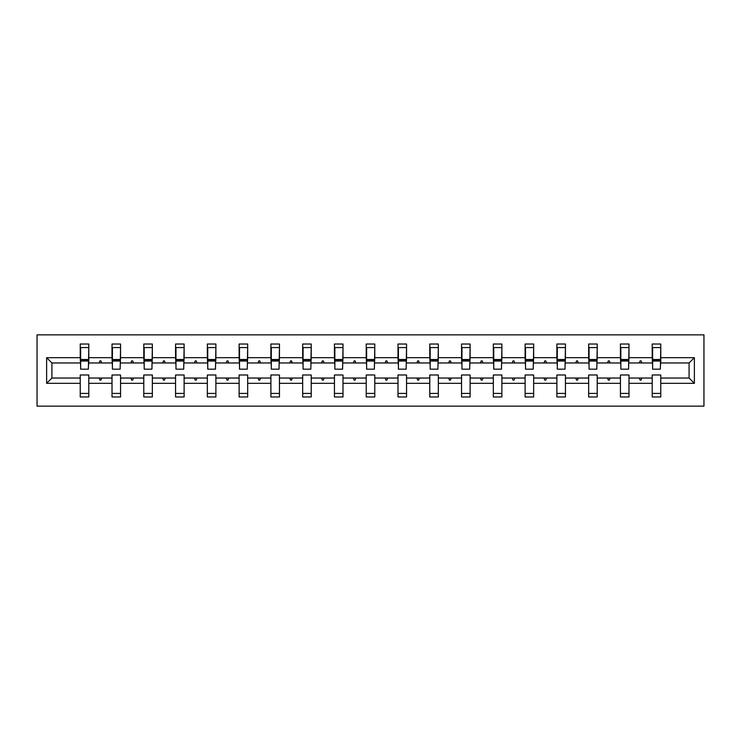 <?xml version="1.0" encoding="UTF-8"?>
<svg xmlns="http://www.w3.org/2000/svg" width="741" height="741" viewBox="0 0 741 741"><rect width="100%" height="100%" fill="white"/><g stroke="black" fill="none" stroke-linecap="round" stroke-linejoin="round"><path stroke-width="1.11" d="M37.05 406.151L703.95 406.151L703.95 334.849L37.05 334.849L37.05 406.151M694.373 383.329L689.084 378.04L689.084 362.96L694.373 357.671L694.373 383.329L660.768 383.329L660.768 374.983L652.21 374.983L652.21 378.04L628.989 378.04L628.989 374.983L620.439 374.983L620.439 378.04L597.209 378.04L597.209 374.983L588.66 374.983L588.66 378.04L565.439 378.04L565.439 374.983L556.88 374.983L556.88 378.04L533.659 378.04L533.659 374.983L525.11 374.983L525.11 378.04L501.879 378.04L501.879 374.983L493.33 374.983L493.33 378.04L470.109 378.04L470.109 374.983L461.55 374.983L461.55 378.04L438.329 378.04L438.329 374.983L429.78 374.983L429.78 378.04L406.55 378.04L406.55 374.983L398 374.983L398 378.04L374.779 378.04L374.779 374.983L366.221 374.983L366.221 378.04L343 378.04L343 374.983L334.45 374.983L334.45 378.04L311.22 378.04L311.22 374.983L302.671 374.983L302.671 378.04L279.45 378.04L279.45 374.983L270.891 374.983L270.891 378.04L247.67 378.04L247.67 374.983L239.121 374.983L239.121 378.04L215.89 378.04L215.89 374.983L207.341 374.983L207.341 378.04L184.12 378.04L184.12 374.983L175.561 374.983L175.561 378.04L152.34 378.04L152.34 374.983L143.791 374.983L143.791 378.04L120.561 378.04L120.561 374.983L112.011 374.983L112.011 378.04L88.79 378.04L88.79 396.981L80.232 396.981L80.232 378.04L51.916 378.04L46.627 383.329L46.627 357.671L51.916 362.96L51.916 378.04M660.768 383.329L660.768 396.981L652.21 396.981L652.21 378.04M689.084 362.96L660.768 362.96L660.768 344.019L652.21 344.019L652.21 357.671L628.989 357.671L628.581 366.017M652.617 366.017L652.21 357.671M652.21 383.329L628.989 383.329L628.989 396.981L620.439 396.981L620.439 378.04M628.989 357.671L628.989 344.019L620.439 344.019L620.439 357.671L597.209 357.671L596.801 366.017M620.838 366.017L620.439 357.671M620.439 383.329L597.209 383.329L597.209 396.981L588.66 396.981L588.66 378.04M597.209 357.671L597.209 344.019L588.66 344.019L588.66 357.671L565.439 357.671L565.031 366.017M589.067 366.017L588.66 357.671M588.66 383.329L565.439 383.329L565.439 396.981L556.88 396.981L556.88 378.04M565.439 357.671L565.439 344.019L556.88 344.019L556.88 357.671L533.659 357.671L533.251 366.017M557.288 366.017L556.88 357.671M556.88 383.329L533.659 383.329L533.659 396.981L525.11 396.981L525.11 378.04M533.659 357.671L533.659 344.019L525.11 344.019L525.11 357.671L501.879 357.671L501.481 366.017M525.508 366.017L525.11 357.671M525.11 383.329L501.879 383.329L501.879 396.981L493.33 396.981L493.33 378.04M501.879 357.671L501.879 344.019L493.33 344.019L493.33 357.671L470.109 357.671L469.701 366.017M493.738 366.017L493.33 357.671M493.33 383.329L470.109 383.329L470.109 396.981L461.55 396.981L461.55 378.04M470.109 357.671L470.109 344.019L461.55 344.019L461.55 357.671L438.329 357.671L437.922 366.017M461.958 366.017L461.55 357.671M461.55 383.329L438.329 383.329L438.329 396.981L429.78 396.981L429.78 378.04M438.329 357.671L438.329 344.019L429.78 344.019L429.78 357.671L406.55 357.671L406.151 366.017M430.178 366.017L429.78 357.671M429.78 383.329L406.55 383.329L406.55 396.981L398 396.981L398 378.04M406.55 357.671L406.55 344.019L398 344.019L398 357.671L374.779 357.671L374.372 366.017M398.408 366.017L398 357.671M398 383.329L374.779 383.329L374.779 396.981L366.221 396.981L366.221 378.04M374.779 357.671L374.779 344.019L366.221 344.019L366.221 357.671L343 357.671L342.592 366.017M366.628 366.017L366.221 357.671M366.221 383.329L343 383.329L343 396.981L334.45 396.981L334.45 378.04M343 357.671L343 344.019L334.45 344.019L334.45 357.671L311.22 357.671L310.822 366.017M334.849 366.017L334.45 357.671M334.45 383.329L311.22 383.329L311.22 396.981L302.671 396.981L302.671 378.04M311.22 357.671L311.22 344.019L302.671 344.019L302.671 357.671L279.45 357.671L279.042 366.017M303.078 366.017L302.671 357.671M302.671 383.329L279.45 383.329L279.45 396.981L270.891 396.981L270.891 378.04M279.45 357.671L279.45 344.019L270.891 344.019L270.891 357.671L247.67 357.671L247.262 366.017M271.299 366.017L270.891 357.671M270.891 383.329L247.67 383.329L247.67 396.981L239.121 396.981L239.121 378.04M247.67 357.671L247.67 344.019L239.121 344.019L239.121 357.671L215.89 357.671L215.492 366.017M239.519 366.017L239.121 357.671M239.121 383.329L215.89 383.329L215.89 396.981L207.341 396.981L207.341 378.04M215.89 357.671L215.89 344.019L207.341 344.019L207.341 357.671L184.12 357.671L183.712 366.017M207.749 366.017L207.341 357.671M207.341 383.329L184.12 383.329L184.12 396.981L175.561 396.981L175.561 378.04M184.12 357.671L184.12 344.019L175.561 344.019L175.561 357.671L152.34 357.671L151.933 366.017M175.969 366.017L175.561 357.671M175.561 383.329L152.34 383.329L152.34 396.981L143.791 396.981L143.791 378.04M152.34 357.671L152.34 344.019L143.791 344.019L143.791 357.671L120.561 357.671L120.162 366.017M144.199 366.017L143.791 357.671M143.791 383.329L120.561 383.329L120.561 396.981L112.011 396.981L112.011 378.04M120.561 357.671L120.561 344.019L112.011 344.019L112.011 357.671L88.79 357.671L88.79 344.019L80.232 344.019L80.232 357.671L46.627 357.671M112.419 366.017L112.011 357.671M88.79 378.04L88.79 374.983L80.232 374.983L80.232 378.04M80.639 366.017L80.232 357.671M660.768 362.96L660.361 366.017M628.989 383.329L628.989 378.04M597.209 383.329L597.209 378.04M565.439 383.329L565.439 378.04M533.659 383.329L533.659 378.04M501.879 383.329L501.879 378.04M470.109 383.329L470.109 378.04M438.329 383.329L438.329 378.04M406.55 383.329L406.55 378.04M374.779 383.329L374.779 378.04M343 383.329L343 378.04M311.22 383.329L311.22 378.04M279.45 383.329L279.45 378.04M247.67 383.329L247.67 378.04M215.89 383.329L215.89 378.04M184.12 383.329L184.12 378.04M152.34 383.329L152.34 378.04M120.561 383.329L120.561 378.04M694.373 357.671L660.768 357.671M112.011 383.329L88.79 383.329M80.232 383.329L46.627 383.329M639.353 362.96L641.854 362.96L641.113 360.923L640.094 360.923L639.353 362.96L628.989 362.96M652.21 362.96L641.854 362.96M639.353 378.04L640.094 380.077L641.113 380.077L641.854 378.04M607.574 362.96L610.075 362.96L609.334 360.923L608.315 360.923L607.574 362.96L597.209 362.96M620.439 362.96L610.075 362.96M607.574 378.04L608.315 380.077L609.334 380.077L610.075 378.04M575.794 362.96L578.295 362.96L577.554 360.923L576.535 360.923L575.794 362.96L565.439 362.96M588.66 362.96L578.295 362.96M575.794 378.04L576.535 380.077L577.554 380.077L578.295 378.04M544.024 362.96L546.525 362.96L545.784 360.923L544.765 360.923L544.024 362.96L533.659 362.96M556.88 362.96L546.525 362.96M544.024 378.04L544.765 380.077L545.784 380.077L546.525 378.04M512.244 362.96L514.745 362.96L514.004 360.923L512.985 360.923L512.244 362.96L501.879 362.96M525.11 362.96L514.745 362.96M512.244 378.04L512.985 380.077L514.004 380.077L514.745 378.04M480.464 362.96L482.965 362.96L482.224 360.923L481.205 360.923L480.464 362.96L470.109 362.96M493.33 362.96L482.965 362.96M480.464 378.04L481.205 380.077L482.224 380.077L482.965 378.04M448.694 362.96L451.195 362.96L450.454 360.923L449.435 360.923L448.694 362.96L438.329 362.96M461.55 362.96L451.195 362.96M448.694 378.04L449.435 380.077L450.454 380.077L451.195 378.04M416.914 362.96L419.415 362.96L418.674 360.923L417.655 360.923L416.914 362.96L406.55 362.96M429.78 362.96L419.415 362.96M416.914 378.04L417.655 380.077L418.674 380.077L419.415 378.04M385.135 362.96L387.636 362.96L386.895 360.923L385.876 360.923L385.135 362.96L374.779 362.96M398 362.96L387.636 362.96M385.135 378.04L385.876 380.077L386.895 380.077L387.636 378.04M353.364 362.96L355.865 362.96L355.124 360.923L354.105 360.923L353.364 362.96L343 362.96M366.221 362.96L355.865 362.96M353.364 378.04L354.105 380.077L355.124 380.077L355.865 378.04M321.585 362.96L324.086 362.96L323.345 360.923L322.326 360.923L321.585 362.96L311.22 362.96M334.45 362.96L324.086 362.96M321.585 378.04L322.326 380.077L323.345 380.077L324.086 378.04M289.805 362.96L292.306 362.96L291.565 360.923L290.546 360.923L289.805 362.96L279.45 362.96M302.671 362.96L292.306 362.96M289.805 378.04L290.546 380.077L291.565 380.077L292.306 378.04M258.035 362.96L260.536 362.96L259.795 360.923L258.776 360.923L258.035 362.96L247.67 362.96M270.891 362.96L260.536 362.96M258.035 378.04L258.776 380.077L259.795 380.077L260.536 378.04M226.255 362.96L228.756 362.96L228.015 360.923L226.996 360.923L226.255 362.96L215.89 362.96M239.121 362.96L228.756 362.96M226.255 378.04L226.996 380.077L228.015 380.077L228.756 378.04M194.475 362.96L196.976 362.96L196.235 360.923L195.216 360.923L194.475 362.96L184.12 362.96M207.341 362.96L196.976 362.96M194.475 378.04L195.216 380.077L196.235 380.077L196.976 378.04M162.705 362.96L165.206 362.96L164.465 360.923L163.446 360.923L162.705 362.96L152.34 362.96M175.561 362.96L165.206 362.96M162.705 378.04L163.446 380.077L164.465 380.077L165.206 378.04M130.925 362.96L133.426 362.96L132.685 360.923L131.666 360.923L130.925 362.96L120.561 362.96M143.791 362.96L133.426 362.96M130.925 378.04L131.666 380.077L132.685 380.077L133.426 378.04M99.146 362.96L101.647 362.96L100.906 360.923L99.887 360.923L99.146 362.96L88.79 362.96L88.79 357.671M112.011 362.96L101.647 362.96M99.146 378.04L99.887 380.077L100.906 380.077L101.647 378.04M88.79 362.96L88.383 366.017M80.232 362.96L51.916 362.96M689.084 378.04L660.768 378.04M80.639 361.024L80.639 347.585L88.79 347.585L88.383 369.175L80.639 369.175L80.639 361.024L88.383 361.024M80.232 393.415L88.79 393.415M112.419 361.024L112.419 347.585L120.561 347.585L120.162 369.175L112.419 369.175L112.419 361.024L120.162 361.024M112.011 393.415L120.561 393.415M144.199 361.024L144.199 347.585L152.34 347.585L151.933 369.175L144.199 369.175L144.199 361.024L151.933 361.024M143.791 393.415L152.34 393.415M175.969 361.024L175.969 347.585L184.12 347.585L183.712 369.175L175.969 369.175L175.969 361.024L183.712 361.024M175.561 393.415L184.12 393.415M207.749 361.024L207.749 347.585L215.89 347.585L215.492 369.175L207.749 369.175L207.749 361.024L215.492 361.024M207.341 393.415L215.89 393.415M239.519 361.024L239.519 347.585L247.67 347.585L247.262 369.175L239.519 369.175L239.519 361.024L247.262 361.024M239.121 393.415L247.67 393.415M271.299 361.024L271.299 347.585L279.45 347.585L279.042 369.175L271.299 369.175L271.299 361.024L279.042 361.024M270.891 393.415L279.45 393.415M303.078 361.024L303.078 347.585L311.22 347.585L310.822 369.175L303.078 369.175L303.078 361.024L310.822 361.024M302.671 393.415L311.22 393.415M334.849 361.024L334.849 347.585L343 347.585L342.592 369.175L334.849 369.175L334.849 361.024L342.592 361.024M334.45 393.415L343 393.415M366.628 361.024L366.628 347.585L374.779 347.585L374.372 369.175L366.628 369.175L366.628 361.024L374.372 361.024M366.221 393.415L374.779 393.415M398.408 361.024L398.408 347.585L406.55 347.585L406.151 369.175L398.408 369.175L398.408 361.024L406.151 361.024M398 393.415L406.55 393.415M430.178 361.024L430.178 347.585L438.329 347.585L437.922 369.175L430.178 369.175L430.178 361.024L437.922 361.024M429.78 393.415L438.329 393.415M461.958 361.024L461.958 347.585L470.109 347.585L469.701 369.175L461.958 369.175L461.958 361.024L469.701 361.024M461.55 393.415L470.109 393.415M493.738 361.024L493.738 347.585L501.879 347.585L501.481 369.175L493.738 369.175L493.738 361.024L501.481 361.024M493.33 393.415L501.879 393.415M525.508 361.024L525.508 347.585L533.659 347.585L533.251 369.175L525.508 369.175L525.508 361.024L533.251 361.024M525.11 393.415L533.659 393.415M557.288 361.024L557.288 347.585L565.439 347.585L565.031 369.175L557.288 369.175L557.288 361.024L565.031 361.024M556.88 393.415L565.439 393.415M589.067 361.024L589.067 347.585L597.209 347.585L596.801 369.175L589.067 369.175L589.067 361.024L596.801 361.024M588.66 393.415L597.209 393.415M620.838 361.024L620.838 347.585L628.989 347.585L628.581 369.175L620.838 369.175L620.838 361.024L628.581 361.024M620.439 393.415L628.989 393.415M652.617 361.024L652.617 347.585L660.768 347.585L660.361 369.175L652.617 369.175L652.617 361.024L660.361 361.024M652.21 393.415L660.768 393.415M80.639 359.802L88.383 359.802M112.419 359.802L120.162 359.802M144.199 359.802L151.933 359.802M175.969 359.802L183.712 359.802M207.749 359.802L215.492 359.802M239.519 359.802L247.262 359.802M271.299 359.802L279.042 359.802M303.078 359.802L310.822 359.802M334.849 359.802L342.592 359.802M366.628 359.802L374.372 359.802M398.408 359.802L406.151 359.802M430.178 359.802L437.922 359.802M461.958 359.802L469.701 359.802M493.738 359.802L501.481 359.802M525.508 359.802L533.251 359.802M557.288 359.802L565.031 359.802M589.067 359.802L596.801 359.802M620.838 359.802L628.581 359.802M652.617 359.802L660.361 359.802M80.639 359.496L88.383 359.496M112.419 359.496L120.162 359.496M144.199 359.496L151.933 359.496M175.969 359.496L183.712 359.496M207.749 359.496L215.492 359.496M239.519 359.496L247.262 359.496M271.299 359.496L279.042 359.496M303.078 359.496L310.822 359.496M334.849 359.496L342.592 359.496M366.628 359.496L374.372 359.496M398.408 359.496L406.151 359.496M430.178 359.496L437.922 359.496M461.958 359.496L469.701 359.496M493.738 359.496L501.481 359.496M525.508 359.496L533.251 359.496M557.288 359.496L565.031 359.496M589.067 359.496L596.801 359.496M620.838 359.496L628.581 359.496M652.617 359.496L660.361 359.496"/></g></svg>
